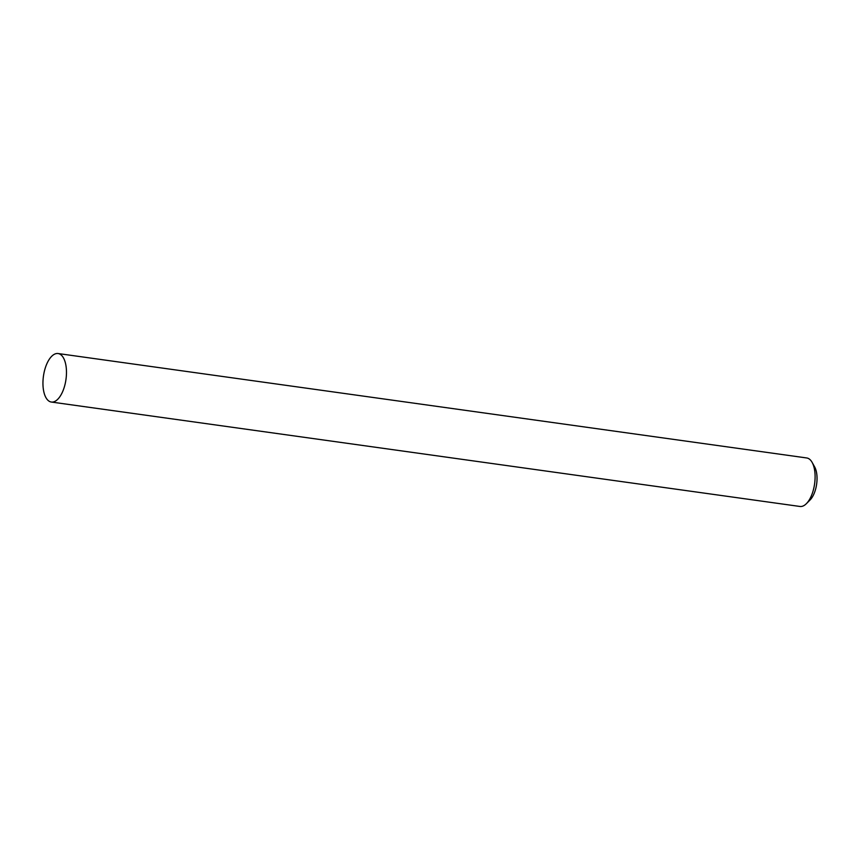 <?xml version="1.0" encoding="UTF-8"?>
<svg xmlns="http://www.w3.org/2000/svg" width="860" height="860" viewBox="0 0 860 860"><rect width="100%" height="100%" fill="white"/><g stroke="black" fill="none" stroke-linecap="round" stroke-linejoin="round"><path stroke-width="1.29" d="M812.13 462.4L814.667 466.958A19.586 9.105 97.9 0 1 817 476.644A19.586 9.105 97.9 0 1 810.055 499.983L806.368 503.68A24.489 11.384 -82.1 0 0 815.054 474.505A24.489 11.384 -82.1 0 0 812.13 462.4A24.489 11.384 -82.1 0 0 806.712 457.961L58.093 353.535A24.489 11.384 97.9 0 1 66.424 370.079A24.489 11.384 97.9 0 1 51.331 402.039A24.489 11.384 97.9 0 1 43 385.495A24.489 11.384 97.9 0 1 58.093 353.535M51.331 402.039L799.95 506.465A24.489 11.384 -82.1 0 0 806.368 503.68"/></g></svg>

